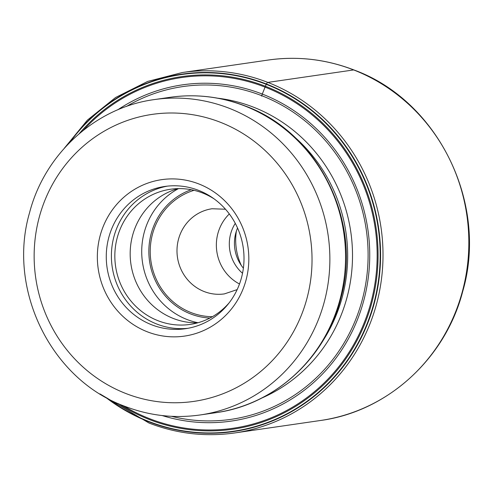 <?xml version="1.0" encoding="UTF-8"?>
<svg xmlns="http://www.w3.org/2000/svg" width="493" height="493" viewBox="0 0 493 493"><rect width="100%" height="100%" fill="white"/><g stroke="black" fill="none" stroke-linecap="round" stroke-linejoin="round"><path stroke-width="0.74" d="M68.533 143.709A180.555 172.852 81.7 0 1 266.38 83.989A180.555 172.852 81.7 0 1 370.28 316.296A180.555 172.852 81.7 0 1 148.75 421.755A180.555 172.852 81.7 0 1 105.336 397.081M117.753 109.834A169.882 162.628 81.7 0 1 262.288 94.064L261.629 96.141M162.16 415.55A169.882 162.628 -98.3 0 0 361.837 307.194A169.882 162.628 -98.3 0 0 262.288 94.064L266.189 84.309A180.222 172.532 -98.3 0 1 369.898 316.192A180.222 172.532 -98.3 0 1 148.787 421.453A180.222 172.532 81.7 0 1 106.963 397.98M69.833 142.385A180.222 172.532 81.7 0 1 266.189 84.309L266.38 83.989A4.301 1.091 111.3 0 1 267.828 82.399A182.108 174.337 81.7 0 1 382.174 272.808A182.108 174.337 81.7 0 1 234.686 432.953C205.427 437.075 176.876 433.778 149.034 423.056L99.943 393.901M241.348 265.499A57.354 54.908 81.7 0 1 236.363 231.149M243.382 268.174A37.641 36.032 81.7 0 1 236.578 230.508A37.641 36.032 81.7 0 1 237.546 228.012M235.278 223.36A37.641 36.032 -98.3 0 0 242.525 273.282M197.687 322.829A68.293 65.378 81.7 0 1 173.363 318.484A68.293 65.378 81.7 0 1 130.22 251.122A68.293 65.378 81.7 0 1 178.189 188.616M214.141 198.907A68.293 65.378 -98.3 0 0 202.512 192.96A68.293 65.378 -98.3 0 0 170.449 189.257A68.293 65.378 -98.3 0 0 115.146 249.31A68.293 65.378 -98.3 0 0 158.025 320.715A68.293 65.378 -98.3 0 0 190.082 324.419A68.293 65.378 -98.3 0 0 229.227 302.739M188.024 328.289A71.873 68.81 81.7 0 1 156.854 324.067A71.873 68.81 81.7 0 1 111.609 250.259A71.873 68.81 81.7 0 1 167.38 186.132M110.37 232.332A71.873 68.81 -98.3 0 0 151.727 324.813A71.873 68.81 -98.3 0 0 185.473 328.708A71.873 68.81 -98.3 0 0 239.912 282.828A71.873 68.81 -98.3 0 0 198.55 190.353A71.873 68.81 -98.3 0 0 164.81 186.453A71.873 68.81 -98.3 0 0 110.37 232.332M101.854 230.114A79.046 75.669 -98.3 0 0 147.339 331.814A79.046 75.669 -98.3 0 0 244.318 285.644A79.046 75.669 -98.3 0 0 198.833 183.944A79.046 75.669 -98.3 0 0 101.854 230.114M234.686 432.953L320.512 420.486A182.108 174.337 -98.3 0 0 467.999 260.341A182.108 174.337 -98.3 0 0 353.654 69.932L267.828 82.399A182.108 174.337 81.7 0 0 182.336 72.52L147.672 81.419L115.572 97.509L87.378 120.119L64.269 148.288M353.654 69.932A182.108 174.337 -98.3 0 0 268.161 60.054L182.336 72.52M126.454 106.451A168.119 160.946 -98.3 0 1 261.765 95.704A168.119 160.946 81.7 0 1 361.622 302.123A168.119 160.946 81.7 0 1 171.465 416.314M123.33 405.714A177.233 169.672 81.7 0 0 149.601 418.686A177.233 169.672 -98.3 0 0 367.051 315.163A177.233 169.672 -98.3 0 0 265.061 87.125A177.233 169.672 81.7 0 0 83.329 130.312M79.176 133.72A178.146 170.541 81.7 0 1 265.407 86.269A178.146 170.541 -98.3 0 1 367.914 315.477A178.146 170.541 -98.3 0 1 149.354 419.531A178.146 170.541 81.7 0 1 118.382 403.625M217.838 98.212A156.558 149.878 81.7 0 1 253.396 107.135A156.558 149.878 81.7 0 1 253.488 107.166A156.558 149.878 81.7 0 1 352.452 251.11A156.558 149.878 81.7 0 1 261.413 398.215M239.493 283.993A43.02 41.184 81.7 0 1 229.319 213.95M225.48 209.223L212.021 208.755A43.02 41.184 -98.3 0 0 177.19 246.531A43.02 41.184 -98.3 0 0 204.096 291.523A43.02 41.184 -98.3 0 0 204.194 291.56A43.02 41.184 -98.3 0 0 224.389 293.896L237.158 289.619M212.397 316.691A64.528 61.773 81.7 0 1 191.031 312.574A64.528 61.773 81.7 0 1 190.89 312.519A64.528 61.773 -98.3 0 1 150.242 249.692A64.528 61.773 -98.3 0 1 194.039 190.316M209.895 318.053A65.963 63.147 81.7 0 1 190.569 313.918A65.963 63.147 81.7 0 1 148.849 251.023A65.963 63.147 81.7 0 1 191.253 189.719M197.983 322.742A71.695 68.638 81.7 0 1 187.155 319.556A71.695 68.638 81.7 0 1 187.057 319.519A71.695 68.638 81.7 0 1 141.873 256.446A71.695 68.638 81.7 0 1 178.503 188.616M125.727 393.463A145.004 138.816 81.7 0 1 42.441 206.875A145.004 138.816 81.7 0 1 220.322 122.246A145.004 138.816 81.7 0 1 220.451 122.301A145.004 138.816 81.7 0 1 303.737 308.883A145.004 138.816 81.7 0 1 125.857 393.513A145.004 138.816 81.7 0 1 125.727 393.463M169.968 97.318L154.284 99.592A159.344 152.547 81.7 0 1 229.091 108.238A159.344 152.547 81.7 0 1 229.233 108.294A159.344 152.547 81.7 0 1 329.133 274.928A159.344 152.547 81.7 0 1 200.096 414.97L215.78 412.696A159.344 152.547 -98.3 0 0 344.823 272.623A159.344 152.547 -98.3 0 0 244.873 106.001A159.344 152.547 -98.3 0 0 244.774 105.964A159.344 152.547 -98.3 0 0 169.968 97.318C195.727 93.688 220.839 96.585 245.311 106.013C318.281 132.605 362.349 221.037 341.057 297.47C326.52 357.37 275.088 404.833 215.78 412.696M322.755 341.088A153.97 147.395 -98.3 0 0 292.891 135.526M268.161 60.054C297.482 55.919 326.089 59.222 353.974 69.963C438.098 100.541 488.551 203.443 462.73 291.357C445.382 358.738 387.251 411.612 320.512 420.486M154.284 99.592C95.691 107.382 44.721 153.767 29.555 212.723C7.001 289.57 51.056 379.456 124.747 406.275C149.225 415.704 174.337 418.606 200.096 414.97"/></g></svg>
